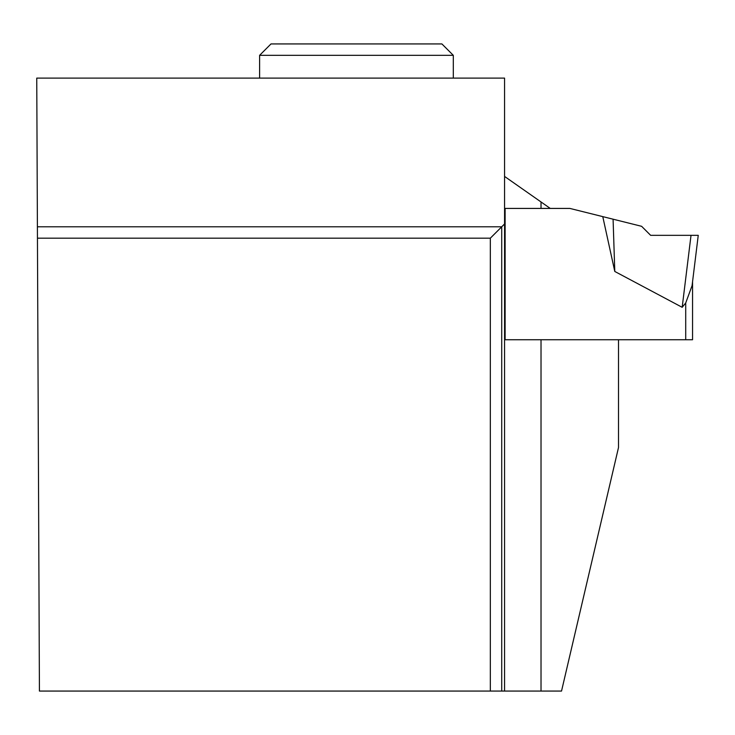 <?xml version="1.0" encoding="UTF-8"?>
<svg xmlns="http://www.w3.org/2000/svg" width="735" height="735" viewBox="0 0 735 735"><rect width="100%" height="100%" fill="white"/><g stroke="black" fill="none" stroke-linecap="round" stroke-linejoin="round"><path stroke-width="1.1" d="M618.503 339.735L618.503 447.541L561.531 691.065L541.024 691.065L541.024 339.735L692.554 339.735L692.554 281.735M504.568 176.428L550.249 208.418L569.855 208.418L641.618 226.306L650.65 235.338L698.25 235.338L650.65 235.338L698.25 235.338L692.067 285.694L685.718 302.958L682.181 307.285L691.019 235.338L682.181 307.285M682.172 307.303L614.791 271.463L602.774 216.623M613.082 219.195L614.791 271.463M490.328 691.065L504.568 691.065L504.568 78.112L36.75 78.112L39.424 691.065L490.328 691.065L490.328 238.186L37.448 238.186M550.249 208.418L541.024 208.418L541.024 201.96M504.568 691.065L541.024 691.065M541.024 339.735L505.11 339.735L505.11 208.418L541.024 208.418M504.568 223.945L501.72 226.793L37.402 226.793M501.72 691.065L501.72 226.793L490.328 238.186M259.611 55.327L271.004 43.935L441.9 43.935L453.302 55.327L259.611 55.327L259.611 78.112M453.302 55.327L453.302 78.112M685.718 302.958L685.718 339.735"/></g></svg>
